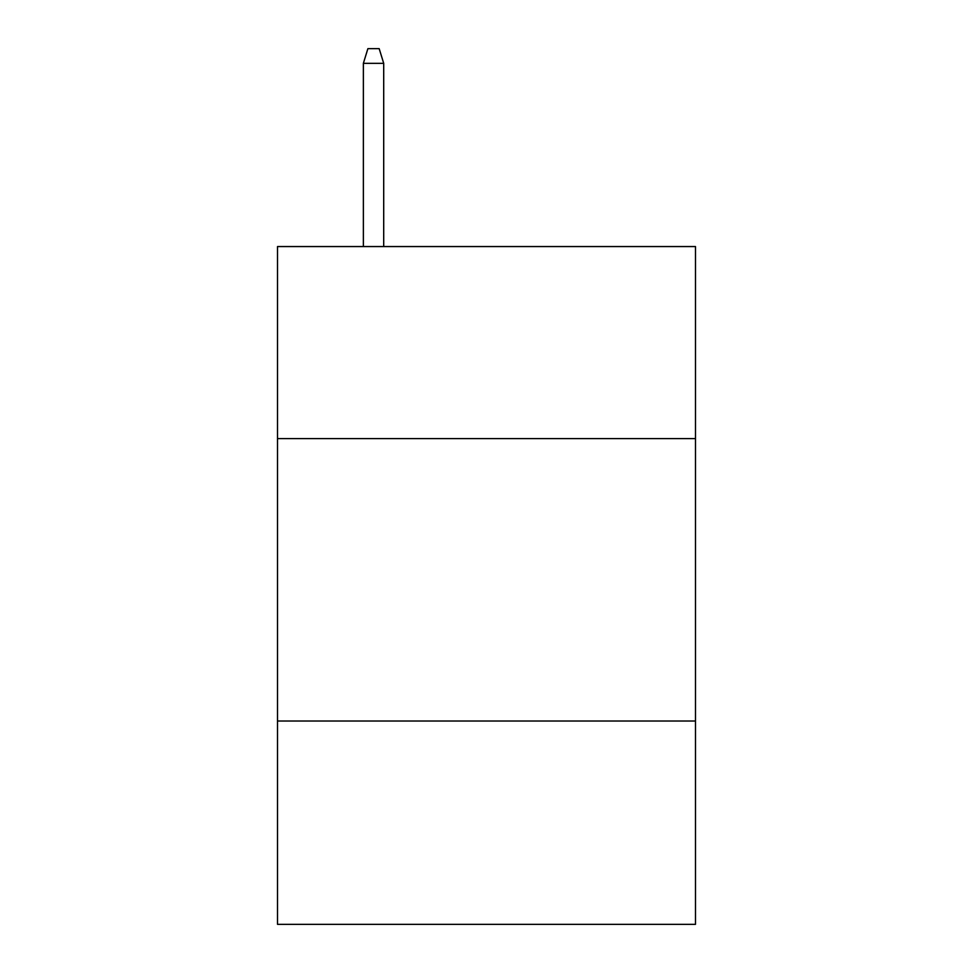 <?xml version="1.0" encoding="UTF-8"?>
<svg xmlns="http://www.w3.org/2000/svg" width="973" height="973" viewBox="0 0 973 973"><rect width="100%" height="100%" fill="white"/><g stroke="black" fill="none" stroke-linecap="round" stroke-linejoin="round"><path stroke-width="1.46" d="M695.488 438.604L695.488 246.558L277.512 246.558L277.512 438.604L695.488 438.604L695.488 924.35L277.512 924.35L277.512 438.604M695.488 721.017L277.512 721.017M383.703 246.558L383.703 63.33L363.367 63.33L363.367 246.558M363.367 63.33L367.891 48.65L379.178 48.65L383.703 63.33"/></g></svg>
